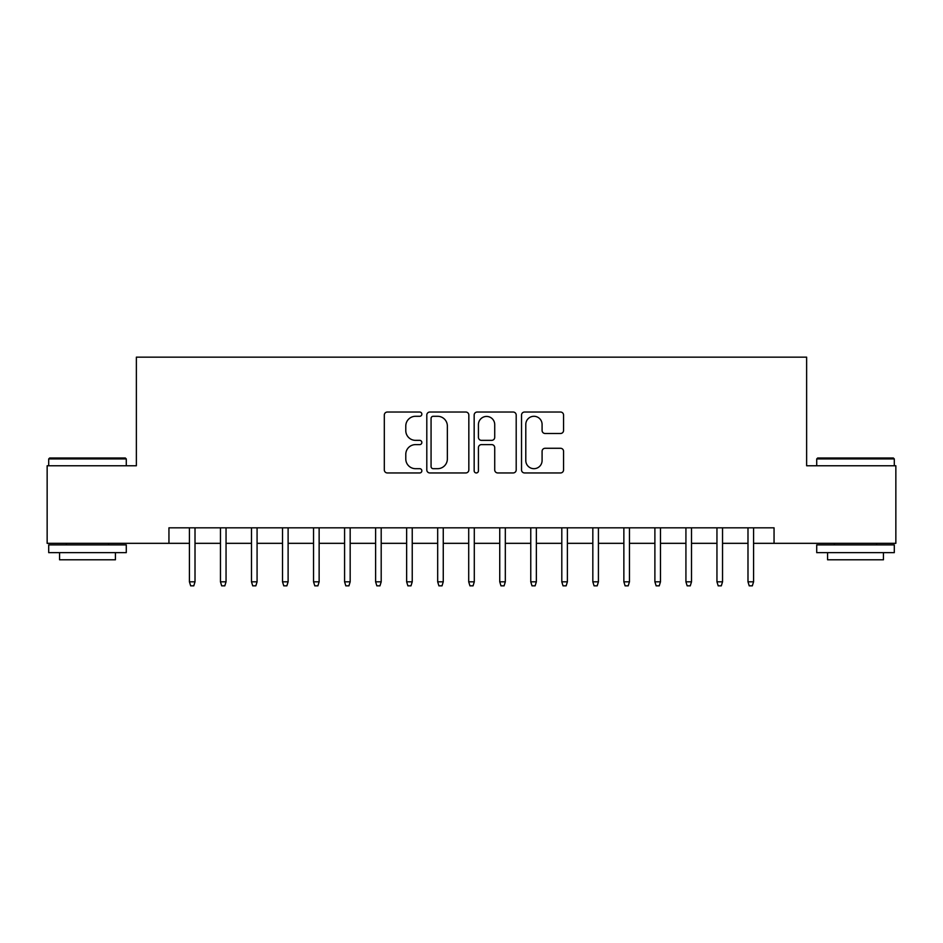 <?xml version="1.0" encoding="UTF-8"?>
<svg xmlns="http://www.w3.org/2000/svg" width="943" height="943" viewBox="0 0 943 943"><rect width="100%" height="100%" fill="white"/><g stroke="black" fill="none" stroke-linecap="round" stroke-linejoin="round"><path stroke-width="1.41" d="M421.851 414.154A2.134 2.134 0 0 0 419.718 412.032L387.361 412.032A3.041 3.041 0 0 0 384.308 415.073L384.308 469.897A3.041 3.041 0 0 0 387.361 472.95L419.718 472.95A2.134 2.134 0 0 0 421.851 470.816A2.134 2.134 0 0 0 419.718 468.683L415.533 468.683A9.748 9.748 0 0 1 405.785 458.935L405.785 454.361A9.748 9.748 0 0 1 415.533 444.613L419.718 444.613A2.134 2.134 0 0 0 421.851 442.491A2.134 2.134 0 0 0 419.718 440.357L415.533 440.357A9.748 9.748 0 0 1 405.785 430.609L405.785 426.036A9.748 9.748 0 0 1 415.533 416.287L419.718 416.287A2.134 2.134 0 0 0 421.851 414.154M560.519 433.497A3.041 3.041 0 0 0 563.56 430.456L563.56 415.073A3.041 3.041 0 0 0 560.519 412.032L524.579 412.032A3.041 3.041 0 0 0 521.526 415.073L521.526 469.897A3.041 3.041 0 0 0 524.579 472.95L560.519 472.95A3.041 3.041 0 0 0 563.56 469.897L563.56 451.32A3.041 3.041 0 0 0 560.519 448.279L545.137 448.279A3.041 3.041 0 0 0 542.084 451.32L542.084 460.538A8.145 8.145 0 0 1 533.938 468.683A8.145 8.145 0 0 1 525.793 460.538L525.793 424.444A8.145 8.145 0 0 1 533.938 416.287A8.145 8.145 0 0 1 542.084 424.444L542.084 430.456A3.041 3.041 0 0 0 545.137 433.497L560.519 433.497M168.95 543.333L47.15 543.333L47.15 465.759L136.37 465.759L136.37 357.149L806.63 357.149L806.63 465.759L895.85 465.759L895.85 543.333L774.05 543.333L774.05 527.821L168.95 527.821L168.95 543.333L189.425 543.333M468.836 415.073A3.041 3.041 0 0 0 465.783 412.032L429.843 412.032A3.041 3.041 0 0 0 426.802 415.073L426.802 469.897A3.041 3.041 0 0 0 429.843 472.95L465.783 472.95A3.041 3.041 0 0 0 468.836 469.897L468.836 415.073M477.217 412.032L513.157 412.032A3.041 3.041 0 0 1 516.198 415.073L516.198 469.897A3.041 3.041 0 0 1 513.157 472.95L497.774 472.95A3.041 3.041 0 0 1 494.721 469.897L494.721 447.666A3.041 3.041 0 0 0 491.68 444.613L481.472 444.613A3.041 3.041 0 0 0 478.431 447.666L478.431 470.816A2.134 2.134 0 0 1 476.298 472.95A2.134 2.134 0 0 1 474.164 470.816L474.164 415.073A3.041 3.041 0 0 1 477.217 412.032M195.012 543.333L220.462 543.333M226.049 543.333L251.486 543.333M257.074 543.333L282.523 543.333M288.11 543.333L313.548 543.333M319.135 543.333L344.584 543.333M350.171 543.333L375.609 543.333M381.196 543.333L406.645 543.333M412.232 543.333L437.682 543.333M443.257 543.333L468.706 543.333M474.294 543.333L499.743 543.333M505.318 543.333L530.768 543.333M536.355 543.333L561.804 543.333M567.391 543.333L592.829 543.333M598.416 543.333L623.865 543.333M629.452 543.333L654.89 543.333M660.477 543.333L685.926 543.333M691.514 543.333L716.951 543.333M722.538 543.333L747.988 543.333M753.575 543.333L774.05 543.333M433.202 416.287A2.134 2.134 0 0 0 431.069 418.421L431.069 466.549A2.134 2.134 0 0 0 433.202 468.683L437.611 468.683A9.748 9.748 0 0 0 447.359 458.935L447.359 426.036A9.748 9.748 0 0 0 437.611 416.287L433.202 416.287M494.721 424.586A8.145 8.145 0 0 0 486.576 416.441A8.145 8.145 0 0 0 478.431 424.586L478.431 437.304A3.041 3.041 0 0 0 481.472 440.357L491.68 440.357A3.041 3.041 0 0 0 494.721 437.304L494.721 424.586M189.425 581.819L190.675 585.851L193.775 585.851L195.012 581.819L189.425 581.819L189.425 527.821M195.012 581.819L195.012 527.821M49.637 458.003L125.348 458.003L126.279 458.935L48.706 458.935L49.637 458.003M87.487 552.645L48.706 552.645L48.706 544.889L126.279 544.889L126.279 552.645L87.487 552.645M115.423 552.645L115.423 559.788L59.562 559.788L59.562 552.645M817.652 458.003L893.363 458.003L894.294 458.935L816.721 458.935L817.652 458.003M855.513 552.645L816.721 552.645L816.721 544.889L894.294 544.889L894.294 552.645L855.513 552.645M883.438 552.645L883.438 559.788L827.577 559.788L827.577 552.645M220.462 581.819L221.699 585.851L224.799 585.851L226.049 581.819L220.462 581.819L220.462 527.821M226.049 581.819L226.049 527.821M251.486 581.819L252.736 585.851L255.836 585.851L257.074 581.819L251.486 581.819L251.486 527.821M257.074 581.819L257.074 527.821M282.523 581.819L283.76 585.851L286.861 585.851L288.11 581.819L282.523 581.819L282.523 527.821M288.11 581.819L288.11 527.821M313.548 581.819L314.797 585.851L317.897 585.851L319.135 581.819L313.548 581.819L313.548 527.821M319.135 581.819L319.135 527.821M344.584 581.819L345.822 585.851L348.922 585.851L350.171 581.819L344.584 581.819L344.584 527.821M350.171 581.819L350.171 527.821M375.609 581.819L376.858 585.851L379.958 585.851L381.196 581.819L375.609 581.819L375.609 527.821M381.196 581.819L381.196 527.821M406.645 581.819L407.883 585.851L410.995 585.851L412.232 581.819L406.645 581.819L406.645 527.821M412.232 581.819L412.232 527.821M437.682 581.819L438.919 585.851L442.019 585.851L443.257 581.819L437.682 581.819L437.682 527.821M443.257 581.819L443.257 527.821M468.706 581.819L469.944 585.851L473.056 585.851L474.294 581.819L468.706 581.819L468.706 527.821M474.294 581.819L474.294 527.821M499.743 581.819L500.981 585.851L504.081 585.851L505.318 581.819L499.743 581.819L499.743 527.821M505.318 581.819L505.318 527.821M530.768 581.819L532.005 585.851L535.117 585.851L536.355 581.819L530.768 581.819L530.768 527.821M536.355 581.819L536.355 527.821M561.804 581.819L563.042 585.851L566.142 585.851L567.391 581.819L561.804 581.819L561.804 527.821M567.391 581.819L567.391 527.821M592.829 581.819L594.078 585.851L597.178 585.851L598.416 581.819L592.829 581.819L592.829 527.821M598.416 581.819L598.416 527.821M623.865 581.819L625.103 585.851L628.203 585.851L629.452 581.819L623.865 581.819L623.865 527.821M629.452 581.819L629.452 527.821M654.89 581.819L656.139 585.851L659.24 585.851L660.477 581.819L654.89 581.819L654.89 527.821M660.477 581.819L660.477 527.821M685.926 581.819L687.164 585.851L690.264 585.851L691.514 581.819L685.926 581.819L685.926 527.821M691.514 581.819L691.514 527.821M716.951 581.819L718.201 585.851L721.301 585.851L722.538 581.819L716.951 581.819L716.951 527.821M722.538 581.819L722.538 527.821M747.988 581.819L749.225 585.851L752.325 585.851L753.575 581.819L747.988 581.819L747.988 527.821M753.575 581.819L753.575 527.821M48.706 465.759L48.706 458.935M66.387 544.889L66.387 543.333M108.586 544.889L108.586 543.333M126.279 465.759L126.279 458.935M816.721 465.759L816.721 458.935M834.414 544.889L834.414 543.333M876.613 544.889L876.613 543.333M894.294 465.759L894.294 458.935"/></g></svg>
